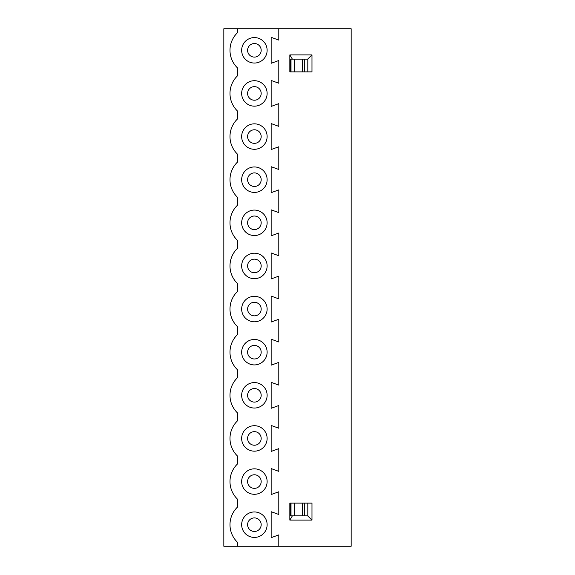 <?xml version="1.0" encoding="UTF-8"?>
<svg xmlns="http://www.w3.org/2000/svg" width="575" height="575" viewBox="0 0 575 575"><rect width="100%" height="100%" fill="white"/><g stroke="black" fill="none" stroke-linecap="round" stroke-linejoin="round"><path stroke-width="0.86" d="M292.38 515.861L289.836 520.102L311.981 520.102L307.675 515.861L289.836 515.861L289.836 503.125L289.836 520.102M311.981 520.102L311.981 503.125L289.836 503.125M237.41 546.25L351.167 546.25L351.167 28.75L237.41 28.75L237.41 32.782A24.409 24.409 0 0 0 237.41 67.843L237.41 75.907A24.409 24.409 0 0 0 237.41 110.968L237.41 119.032A24.409 24.409 0 0 0 237.41 154.093L237.41 162.157A24.409 24.409 0 0 0 237.41 197.218L237.41 205.282A24.409 24.409 0 0 0 237.41 240.343L237.41 248.407A24.409 24.409 0 0 0 237.41 283.468L237.41 291.532A24.409 24.409 0 0 0 237.41 326.593L237.41 334.657A24.409 24.409 0 0 0 237.41 369.718L237.41 377.782A24.409 24.409 0 0 0 237.41 412.843L237.41 420.907A24.409 24.409 0 0 0 237.41 455.968L237.41 464.032A24.409 24.409 0 0 0 237.41 499.093L237.41 507.157A24.409 24.409 0 0 0 237.41 542.218L237.41 546.25L223.833 546.25L223.833 28.75L237.41 28.75M307.675 59.139L311.981 54.898L311.981 71.875L289.836 71.875L289.836 59.139L307.675 59.139M311.981 54.898L289.836 54.898L292.38 59.139M247.602 481.562A6.792 6.792 0 0 1 257.787 475.683A6.792 6.792 0 0 1 257.787 487.442A6.792 6.792 0 0 1 247.602 481.562M241.658 481.562A12.736 12.736 0 0 1 260.762 470.537A12.736 12.736 0 0 1 260.762 492.588A12.736 12.736 0 0 1 241.658 481.562M278.796 546.25L278.796 534.894L271.156 537.675L271.156 511.7L278.796 514.481L278.796 491.769L271.156 494.55L271.156 468.575L278.796 471.356L278.796 448.644L271.156 451.425L271.156 425.45L278.796 428.231L278.796 405.519L271.156 408.3L271.156 382.325L278.796 385.106L278.796 362.394L271.156 365.175L271.156 339.2L278.796 341.981L278.796 319.269L271.156 322.05L271.156 296.075L278.796 298.856L278.796 276.144L271.156 278.925L271.156 252.95L278.796 255.731L278.796 233.019L271.156 235.8L271.156 209.825L278.796 212.606L278.796 189.894L271.156 192.675L271.156 166.7L278.796 169.481L278.796 146.769L271.156 149.55L271.156 123.575L278.796 126.356L278.796 103.644L271.156 106.425L271.156 80.45L278.796 83.231L278.796 60.519L271.156 63.3L271.156 37.325L278.796 40.106L278.796 28.75M247.602 395.312A6.792 6.792 0 0 1 257.787 389.433A6.792 6.792 0 0 1 257.787 401.192A6.792 6.792 0 0 1 247.602 395.312M241.658 395.312A12.736 12.736 0 0 1 260.762 384.287A12.736 12.736 0 0 1 260.762 406.338A12.736 12.736 0 0 1 241.658 395.312M247.602 309.062A6.792 6.792 0 0 1 257.787 303.183A6.792 6.792 0 0 1 257.787 314.942A6.792 6.792 0 0 1 247.602 309.062M241.658 309.062A12.736 12.736 0 0 1 260.762 298.037A12.736 12.736 0 0 1 260.762 320.088A12.736 12.736 0 0 1 241.658 309.062M247.602 222.812A6.792 6.792 0 0 1 257.787 216.933A6.792 6.792 0 0 1 257.787 228.692A6.792 6.792 0 0 1 247.602 222.812M241.658 222.812A12.736 12.736 0 0 1 260.762 211.787A12.736 12.736 0 0 1 260.762 233.838A12.736 12.736 0 0 1 241.658 222.812M247.602 136.562A6.792 6.792 0 0 1 257.787 130.683A6.792 6.792 0 0 1 257.787 142.442A6.792 6.792 0 0 1 247.602 136.562M241.658 136.562A12.736 12.736 0 0 1 260.762 125.537A12.736 12.736 0 0 1 260.762 147.588A12.736 12.736 0 0 1 241.658 136.562M247.602 93.438A6.792 6.792 0 0 1 257.787 87.558A6.792 6.792 0 0 1 257.787 99.317A6.792 6.792 0 0 1 247.602 93.438M241.658 93.438A12.736 12.736 0 0 1 260.762 82.412A12.736 12.736 0 0 1 260.762 104.463A12.736 12.736 0 0 1 241.658 93.438M247.602 179.688A6.792 6.792 0 0 1 257.787 173.808A6.792 6.792 0 0 1 257.787 185.567A6.792 6.792 0 0 1 247.602 179.688M241.658 179.688A12.736 12.736 0 0 1 260.762 168.662A12.736 12.736 0 0 1 260.762 190.713A12.736 12.736 0 0 1 241.658 179.688M247.602 265.938A6.792 6.792 0 0 1 257.787 260.058A6.792 6.792 0 0 1 257.787 271.817A6.792 6.792 0 0 1 247.602 265.938M241.658 265.938A12.736 12.736 0 0 1 260.762 254.912A12.736 12.736 0 0 1 260.762 276.963A12.736 12.736 0 0 1 241.658 265.938M247.602 352.188A6.792 6.792 0 0 1 257.787 346.308A6.792 6.792 0 0 1 257.787 358.067A6.792 6.792 0 0 1 247.602 352.188M241.658 352.188A12.736 12.736 0 0 1 260.762 341.162A12.736 12.736 0 0 1 260.762 363.213A12.736 12.736 0 0 1 241.658 352.188M247.602 438.438A6.792 6.792 0 0 1 257.787 432.558A6.792 6.792 0 0 1 257.787 444.317A6.792 6.792 0 0 1 247.602 438.438M241.658 438.438A12.736 12.736 0 0 1 260.762 427.412A12.736 12.736 0 0 1 260.762 449.463A12.736 12.736 0 0 1 241.658 438.438M247.602 524.688A6.792 6.792 0 0 1 257.787 518.808A6.792 6.792 0 0 1 257.787 530.567A6.792 6.792 0 0 1 247.602 524.688M241.658 524.688A12.736 12.736 0 0 1 260.762 513.662A12.736 12.736 0 0 1 260.762 535.713A12.736 12.736 0 0 1 241.658 524.688M247.602 50.312A6.792 6.792 0 0 1 257.787 44.433A6.792 6.792 0 0 1 257.787 56.192A6.792 6.792 0 0 1 247.602 50.312M241.658 50.312A12.736 12.736 0 0 1 260.762 39.287A12.736 12.736 0 0 1 260.762 61.338A12.736 12.736 0 0 1 241.658 50.312M307.805 503.125L307.805 515.926M304.728 503.125L304.728 515.861M302.371 503.125L302.371 515.861M294.616 503.125L294.616 515.861M291.015 503.125L291.015 515.861M290.583 503.125L290.583 515.861M289.836 54.898L289.836 59.139M307.805 71.875L307.805 59.074M304.728 71.875L304.728 59.139M302.371 71.875L302.371 59.139M294.616 71.875L294.616 59.139M291.015 71.875L291.015 59.139M290.583 71.875L290.583 59.139"/></g></svg>
